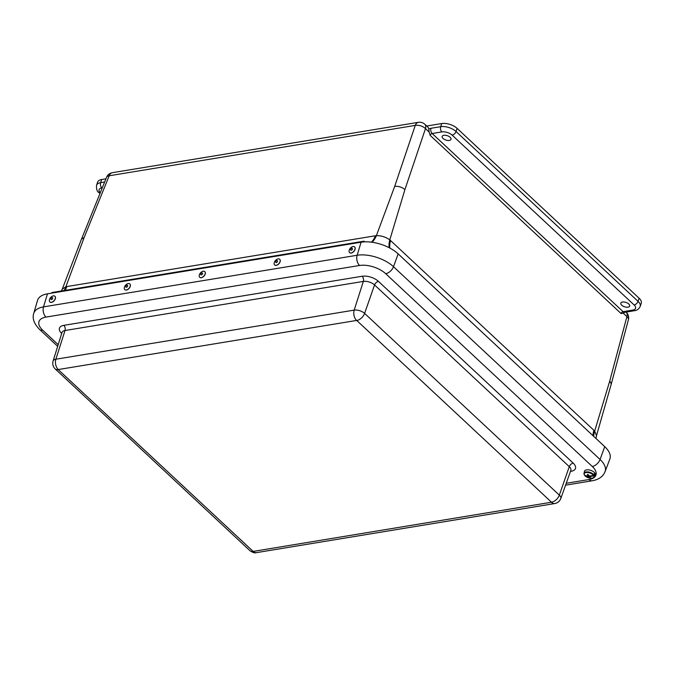 <?xml version="1.0" encoding="UTF-8"?>
<svg xmlns="http://www.w3.org/2000/svg" width="675" height="675" viewBox="0 0 675 675"><rect width="100%" height="100%" fill="white"/><g stroke="black" fill="none" stroke-linecap="round" stroke-linejoin="round"><path stroke-width="1.01" d="M621.7 305.176A4.666 2.295 18.5 0 1 620.814 303.126A4.666 2.295 18.5 0 1 625.97 302.417A4.666 2.295 18.5 0 1 629.665 306.087A4.666 2.295 18.5 0 1 626.333 307.176A4.666 2.295 18.5 0 1 621.7 305.176M443.045 138.451A4.666 2.295 18.5 0 1 442.159 136.401A4.666 2.295 18.5 0 1 447.314 135.7A4.666 2.295 18.5 0 1 451.01 139.362A4.666 2.295 18.5 0 1 447.685 140.451A4.666 2.295 18.5 0 1 443.045 138.451M611.28 384.007L628.4 319.739A7.585 3.729 14.9 0 0 626.915 316.592L609.803 380.818L611.272 384.041L596.523 435.603M623.211 313.141L621.101 313.571A1.915 1.131 -47 0 1 623.101 311.69A3.797 2.422 80.7 0 0 624.763 312.297L623.211 313.141L626.915 316.592A7.585 4.497 -47 0 0 626.248 312.238L626.079 312.078M429.173 132.064L428.768 129.17A7.585 4.497 133 0 0 427.832 127.069L424.811 124.259A7.585 4.497 133 0 1 425.478 128.613L429.173 132.064L430.161 135.38L621.101 313.571M624.763 312.297L634.492 310.694A3.797 2.422 -99.3 0 1 632.829 310.087L623.101 311.69L432.169 133.507L441.889 131.903A7.585 3.721 18.5 0 1 452.123 135.127A3.797 2.253 -47 0 0 456.047 131.515L457.102 128.377A11.382 5.586 -161.5 0 0 441.754 123.55L426.71 126.023M105.941 178.824L101.689 179.516A11.382 5.586 -161.5 0 0 97.597 182.157L96.55 185.296C96.289 189.253 97.099 191.7 98.989 192.628A3.797 2.253 133 0 0 100.187 193.025M457.102 128.377L639.107 298.223L638.052 301.362L456.047 131.515A11.382 5.586 -161.5 0 0 440.708 126.681L430.979 128.284A5.704 3.383 -47 0 0 428.768 129.17M634.492 310.694C637.073 310.424 638.98 308.99 640.204 306.399L641.25 303.261A11.382 5.586 -161.5 0 0 639.107 298.223M593.013 435.712A22.764 13.5 133 0 1 593.89 430.304L390.597 240.578A53.342 33.008 78.5 0 0 389.796 239.853A22.764 13.795 -48.4 0 0 389.239 247.75M593.705 436.354A22.764 13.196 134.4 0 1 594.683 431.063A53.342 33.008 78.5 0 0 593.89 430.304M62.227 289.204L81.481 239.136L84.164 237.499L109.198 175.77L415.26 125.398L394.689 186.393C398.469 186.005 401.878 187.076 404.907 189.607L389.796 239.853C385.661 236.984 381.198 235.575 376.388 235.634A22.764 14.816 -97.9 0 1 372.001 242.249M595.991 438.488L596.506 435.653L594.683 431.063L609.803 380.818M394.689 186.393L376.388 235.634A53.333 30.594 -44.8 0 0 375.368 235.786L66.901 286.554A53.342 30.603 -44.8 0 0 65.863 286.74A22.764 14.226 -100.7 0 1 64.066 290.554M84.164 237.499L65.863 286.74L62.218 289.238L61.4 290.993M362.694 241.996A2.354 1.502 -99.3 0 1 363.58 241.253A2.354 1.502 -99.3 0 1 364.812 241.844M51.486 293.169A2.354 1.502 80.7 0 1 52.338 292.477L58.101 291.532A2.354 1.502 80.7 0 0 57.248 292.216A2.354 1.502 -99.3 0 1 58.101 291.532L63.863 290.587A2.354 1.502 80.7 0 0 63.011 291.271A2.354 1.502 -99.3 0 1 63.863 290.587L69.626 289.634A2.354 1.502 80.7 0 0 68.774 290.317A2.354 1.502 -99.3 0 1 69.626 289.634L75.389 288.689A2.354 1.502 80.7 0 0 74.537 289.373A2.354 1.502 -99.3 0 1 75.389 288.689L81.16 287.736A2.354 1.502 80.7 0 0 80.3 288.419A2.354 1.502 -99.3 0 1 81.16 287.736L86.923 286.791A2.354 1.502 80.7 0 0 86.062 287.474A2.354 1.502 -99.3 0 1 86.923 286.791L92.686 285.837A2.354 1.502 80.7 0 0 91.834 286.529A2.354 1.502 -99.3 0 1 92.686 285.837L98.449 284.892A2.354 1.502 80.7 0 0 97.597 285.576A2.354 1.502 -99.3 0 1 98.449 284.892L104.212 283.947A2.354 1.502 80.7 0 0 103.359 284.631A2.354 1.502 -99.3 0 1 104.212 283.947L109.974 282.994A2.354 1.502 80.7 0 0 109.122 283.677A2.354 1.502 -99.3 0 1 109.974 282.994L115.737 282.049A2.354 1.502 80.7 0 0 114.885 282.732A2.354 1.502 -99.3 0 1 115.737 282.049L121.5 281.095A2.354 1.502 80.7 0 0 120.648 281.779A2.354 1.502 -99.3 0 1 121.5 281.095L127.263 280.15A2.354 1.502 80.7 0 0 126.411 280.834A2.354 1.502 -99.3 0 1 127.263 280.15L133.034 279.197A2.354 1.502 80.7 0 0 132.173 279.889A2.354 1.502 -99.3 0 1 133.034 279.197L138.797 278.252A2.354 1.502 80.7 0 0 137.936 278.935A2.354 1.502 -99.3 0 1 138.797 278.252L144.56 277.307A2.354 1.502 80.7 0 0 143.707 277.99A2.354 1.502 -99.3 0 1 144.56 277.307L150.322 276.353A2.354 1.502 80.7 0 0 149.47 277.037A2.354 1.502 -99.3 0 1 150.322 276.353L156.085 275.408A2.354 1.502 80.7 0 0 155.233 276.092A2.354 1.502 -99.3 0 1 156.085 275.408L161.848 274.455A2.354 1.502 80.7 0 0 160.996 275.138A2.354 1.502 -99.3 0 1 161.848 274.455L167.611 273.51A2.354 1.502 80.7 0 0 166.759 274.193A2.354 1.502 -99.3 0 1 167.611 273.51L173.374 272.557A2.354 1.502 80.7 0 0 172.522 273.248A2.354 1.502 -99.3 0 1 173.374 272.557L179.145 271.612A2.354 1.502 80.7 0 0 178.284 272.295A2.354 1.502 -99.3 0 1 179.145 271.612L184.908 270.658A2.354 1.502 80.7 0 0 184.047 271.35A2.354 1.502 -99.3 0 1 184.908 270.658L190.671 269.713A2.354 1.502 80.7 0 0 189.81 270.397A2.354 1.502 -99.3 0 1 190.671 269.713L196.433 268.768A2.354 1.502 80.7 0 0 195.581 269.452A2.354 1.502 -99.3 0 1 196.433 268.768L202.196 267.815A2.354 1.502 80.7 0 0 201.344 268.498A2.354 1.502 -99.3 0 1 202.196 267.815L207.959 266.87A2.354 1.502 80.7 0 0 207.107 267.553A2.354 1.502 -99.3 0 1 207.959 266.87L213.722 265.916A2.354 1.502 80.7 0 0 212.87 266.608A2.354 1.502 -99.3 0 1 213.722 265.916L219.485 264.971A2.354 1.502 80.7 0 0 218.632 265.655A2.354 1.502 -99.3 0 1 219.485 264.971L225.247 264.018A2.354 1.502 80.7 0 0 224.395 264.71A2.354 1.502 -99.3 0 1 225.247 264.018L231.019 263.073A2.354 1.502 80.7 0 0 230.158 263.756A2.354 1.502 -99.3 0 1 231.019 263.073L236.782 262.128A2.354 1.502 80.7 0 0 235.921 262.811A2.354 1.502 -99.3 0 1 236.782 262.128L242.544 261.174A2.354 1.502 80.7 0 0 241.684 261.858A2.354 1.502 -99.3 0 1 242.544 261.174L248.307 260.229A2.354 1.502 80.7 0 0 247.455 260.913A2.354 1.502 -99.3 0 1 248.307 260.229L254.07 259.276A2.354 1.502 80.7 0 0 253.218 259.968A2.354 1.502 -99.3 0 1 254.07 259.276L259.833 258.331A2.354 1.502 80.7 0 0 258.981 259.014A2.354 1.502 -99.3 0 1 259.833 258.331L265.596 257.377A2.354 1.502 80.7 0 0 264.743 258.069A2.354 1.502 -99.3 0 1 265.596 257.377L271.358 256.433A2.354 1.502 80.7 0 0 270.506 257.116A2.354 1.502 -99.3 0 1 271.358 256.433L277.121 255.488A2.354 1.502 80.7 0 0 276.269 256.171A2.354 1.502 -99.3 0 1 277.121 255.488L282.892 254.534A2.354 1.502 80.7 0 0 282.032 255.218A2.354 1.502 -99.3 0 1 282.892 254.534L288.655 253.589A2.354 1.502 80.7 0 0 287.795 254.273A2.354 1.502 -99.3 0 1 288.655 253.589L294.418 252.636A2.354 1.502 80.7 0 0 293.558 253.319A2.354 1.502 -99.3 0 1 294.418 252.636L300.181 251.691A2.354 1.502 80.7 0 0 299.329 252.374A2.354 1.502 -99.3 0 1 300.181 251.691L305.944 250.737A2.354 1.502 80.7 0 0 305.092 251.429A2.354 1.502 -99.3 0 1 305.944 250.737L311.707 249.792A2.354 1.502 80.7 0 0 310.854 250.476A2.354 1.502 -99.3 0 1 311.707 249.792L317.469 248.847A2.354 1.502 80.7 0 0 316.617 249.531A2.354 1.502 -99.3 0 1 317.469 248.847L323.232 247.894A2.354 1.502 80.7 0 0 322.38 248.577A2.354 1.502 -99.3 0 1 323.232 247.894L328.995 246.949A2.354 1.502 80.7 0 0 328.143 247.632A2.354 1.502 -99.3 0 1 328.995 246.949L334.766 245.995A2.354 1.502 80.7 0 0 333.906 246.679A2.354 1.502 -99.3 0 1 334.766 245.995L340.529 245.05A2.354 1.502 80.7 0 0 339.668 245.734A2.354 1.502 -99.3 0 1 340.529 245.05L346.292 244.097A2.354 1.502 80.7 0 0 345.431 244.789A2.354 1.502 -99.3 0 1 346.292 244.097L352.055 243.152A2.354 1.502 80.7 0 0 351.202 243.835A2.354 1.502 -99.3 0 1 352.055 243.152L357.817 242.207A2.354 1.502 80.7 0 0 356.965 242.89A2.354 1.502 -99.3 0 1 357.817 242.207L363.58 241.253M592.279 466.476A19.373 9.509 18.5 0 1 588.971 479.545A7.585 4.843 80.7 0 0 592.296 480.76C598.843 479.571 603.096 476.533 605.062 471.648L609.846 459.068A27.498 13.5 -161.5 0 0 604.741 446.656L398.166 253.876A27.498 13.5 -161.5 0 0 361.091 242.207L47.478 293.827A27.498 13.5 -161.5 0 0 37.505 300.459L33.75 313.386A26.958 13.23 -161.5 0 1 43.521 306.88A7.585 4.843 80.7 0 0 45.959 317.09L359.581 265.477A19.373 9.509 18.5 0 1 385.703 273.696L592.279 466.476A7.585 4.497 -47 0 0 600.067 459.481L393.491 266.701A7.585 4.497 133 0 1 385.703 273.696M594.321 473.799L594.768 473.808A5.603 2.751 -161.5 0 0 594.641 473.605A5.603 2.751 -161.5 0 0 594.498 473.411A3315.279 2369.933 147.8 0 1 593.865 474.795L593.426 475.183A5.113 2.514 -161.5 0 0 587.132 472.466A5.113 2.514 -161.5 0 0 584.432 475.031A11.61 8.294 -32.2 0 0 587.14 475.934A11.593 5.552 -50.8 0 0 587.739 475.807A11.593 2 -74.8 0 1 587.748 475.267A11.61 5.67 -87.1 0 1 587.402 474.491A2.793 1.367 18.5 0 1 588.212 474.508A11.61 5.273 89.1 0 0 588.566 475.284A11.593 8.1 71.2 0 0 589.191 475.833A11.593 9.728 -0.7 0 0 590.102 475.985A11.61 8.294 -32.2 0 0 593.426 475.183M584.238 474.559A5.451 2.675 18.5 0 1 584.018 473.344L584.474 471.336A5.662 2.776 18.5 0 1 589.081 469.935A5.662 2.776 18.5 0 1 594.869 473.082A5.662 2.776 18.5 0 1 595.198 474.922L594.354 476.795A5.451 2.675 18.5 0 1 593.452 477.638M587.706 475.816L587.495 476.457A11.61 8.699 143.7 0 1 584.761 475.521A5.113 2.514 -161.5 0 0 591.047 478.229A5.113 2.514 -161.5 0 0 593.755 475.664L594.177 475.259A3315.279 2483.528 -36.3 0 0 594.768 473.808M589.748 475.934L589.503 477.596A11.61 5.67 -87.1 0 1 589.03 477.166A11.593 8.497 -104.7 0 1 588.372 476.736A11.593 10.125 177 0 1 587.495 476.457M590.043 475.976L589.823 476.761A11.593 1.603 101.7 0 0 589.849 477.174A11.61 5.273 89.1 0 0 590.313 477.605A2.793 1.367 18.5 0 1 589.503 477.596M589.494 475.892L589.03 477.166M588.794 475.495L588.372 476.736M593.755 475.664A11.61 8.699 143.7 0 1 590.456 476.508A11.593 5.948 125.4 0 1 589.823 476.761M590.642 475.917L590.456 476.508M584.761 475.521L584.592 475.099L584.761 475.521M588.22 474.542L587.739 475.807M588.043 474.491L587.748 475.267M274.717 264.988A3.797 2.312 -49 0 0 274.759 265.03A3.797 2.312 -49 0 0 277.855 264.701A3.797 2.312 -49 0 0 280.226 261.326A3.797 2.312 -49 0 0 279.737 259.31A3.797 2.312 -49 0 0 279.695 259.267M280.133 261.25A3.797 2.312 -49 0 0 279.644 259.225A3.797 2.312 -49 0 0 275.408 260.575A3.797 2.312 -49 0 0 274.666 264.954A3.797 2.312 -49 0 0 277.762 264.625A3.797 2.312 -49 0 0 280.133 261.25M277.501 261.343A1.156 0.7 -49 0 0 276.311 260.904A1.156 0.7 -49 0 0 275.974 262.55A1.156 0.7 -49 0 0 277.501 261.343M199.783 277.324A3.797 2.312 -49 0 0 199.834 277.366A3.797 2.312 -49 0 0 204.069 276.024A3.797 2.312 -49 0 0 204.812 271.637A3.797 2.312 -49 0 0 204.761 271.603M199.412 274.717A3.797 2.312 -49 0 0 199.741 277.29A3.797 2.312 -49 0 0 203.977 275.94A3.797 2.312 -49 0 0 204.719 271.561A3.797 2.312 -49 0 0 201.884 271.721A3.797 2.312 -49 0 0 199.412 274.717M200.812 274.025A1.156 0.7 -49 0 0 201.8 274.742A1.156 0.7 -49 0 0 202.39 273.038A1.156 0.7 -49 0 0 200.812 274.025M124.858 289.659A3.797 2.312 -49 0 0 124.9 289.693A3.797 2.312 -49 0 0 129.136 288.352A3.797 2.312 -49 0 0 129.878 283.973A3.797 2.312 -49 0 0 129.836 283.93M124.478 287.044A3.797 2.312 -49 0 0 124.807 289.617A3.797 2.312 -49 0 0 129.043 288.276A3.797 2.312 -49 0 0 129.794 283.897A3.797 2.312 -49 0 0 126.951 284.057A3.797 2.312 -49 0 0 124.478 287.044M125.879 286.352A1.156 0.7 -49 0 0 126.866 287.069A1.156 0.7 -49 0 0 127.465 285.373A1.156 0.7 -49 0 0 125.879 286.352M49.925 301.987A3.797 2.312 -49 0 0 49.975 302.029A3.797 2.312 -49 0 0 54.211 300.687A3.797 2.312 -49 0 0 54.953 296.308A3.797 2.312 -49 0 0 54.903 296.266M53.325 295.886A3.797 2.312 -49 0 0 49.933 298.552A3.797 2.312 -49 0 0 49.883 301.953A3.797 2.312 -49 0 0 54.118 300.603A3.797 2.312 -49 0 0 54.861 296.224A3.797 2.312 -49 0 0 53.325 295.886M52.102 297.624A1.156 0.7 -49 0 0 50.903 299.219A1.156 0.7 -49 0 0 52.422 298.957A1.156 0.7 -49 0 0 52.102 297.624M349.642 252.661A3.797 2.312 -49 0 0 349.684 252.703A3.797 2.312 -49 0 0 353.919 251.353A3.797 2.312 -49 0 0 354.67 246.974A3.797 2.312 -49 0 0 354.62 246.94M353.109 246.544A3.797 2.312 -49 0 0 349.667 249.185A3.797 2.312 -49 0 0 349.599 252.619A3.797 2.312 -49 0 0 353.835 251.277A3.797 2.312 -49 0 0 354.577 246.898A3.797 2.312 -49 0 0 353.109 246.544M351.835 248.29A1.156 0.7 -49 0 0 350.612 249.868A1.156 0.7 -49 0 0 352.122 249.649A1.156 0.7 -49 0 0 351.835 248.29M390.597 240.578A22.764 13.5 -47 0 0 389.846 248.071M430.161 135.38A1.915 1.131 133 0 1 432.169 133.507A3.797 2.422 80.7 0 1 430.979 128.284M441.754 123.55L440.708 126.681A3.797 2.422 -99.3 0 0 441.889 131.903M404.907 189.607L425.478 128.613A7.585 4.075 18.6 0 0 415.26 125.398A7.585 4.843 80.7 0 1 418.407 122.318L112.354 172.69A7.585 7.585 0 0 0 106.549 177.322A7.585 3.704 22.1 0 1 109.198 175.77A7.585 4.843 -99.3 0 1 112.354 172.69M104.659 181.997L100.642 182.655L101.689 179.516M96.55 185.296A11.382 5.586 -161.5 0 1 100.642 182.655A3.797 2.422 80.7 0 0 101.832 187.869L102.305 187.793M100.288 192.755A7.585 3.721 18.5 0 1 101.832 187.869M452.123 135.127L634.12 304.973A3.797 2.253 -47 0 0 638.052 301.362A11.382 5.586 -161.5 0 1 640.204 306.399M634.12 304.973A7.585 3.721 18.5 0 1 632.829 310.087M375.368 235.786A22.764 14.529 -99.3 0 1 371.385 242.165M66.901 286.554A22.764 14.529 -99.3 0 1 64.994 290.402M398.166 253.876L393.491 266.701A26.958 13.23 -161.5 0 0 357.142 255.26A7.585 4.843 80.7 0 0 359.581 265.477M605.062 471.648A26.958 13.23 -161.5 0 0 600.067 459.481L604.741 446.656M361.091 242.207L357.142 255.26L43.521 306.88L47.478 293.827M588.971 479.545L566.232 483.283M57.679 346.334L39.572 329.434A7.585 4.497 -47 0 0 42.652 330.159A19.373 9.509 18.5 0 1 45.959 317.09M58.202 344.672L42.652 330.159M570.485 471.386L571.126 471.285A12.108 5.948 -161.5 0 0 573.193 463.118L378.464 281.391A12.108 5.948 -161.5 0 0 362.137 276.252L63.804 325.35A12.108 5.948 -161.5 0 0 61.695 333.484M252.982 551.357A7.585 4.497 133 0 1 249.902 550.64C252.771 552.623 254.973 553.289 256.492 552.631A7.585 4.843 -99.3 0 1 253.159 551.416L58.253 369.63A7.585 4.497 133 0 1 55.173 368.913C52.971 366.702 52.279 364.078 53.08 361.041L62.007 332.488A8.319 4.084 18.5 0 1 65.011 330.514L363.336 281.416A8.319 4.084 18.5 0 1 374.549 284.943L569.287 466.67L559.33 495.121A7.585 4.497 133 0 1 551.509 502.225L253.159 551.416M378.464 281.391A3.797 2.253 -47 0 0 374.549 284.943L364.601 313.394L559.33 495.121A7.72 3.788 -161.5 0 1 560.782 498.572C559.685 501.306 557.693 502.968 554.816 503.533A7.585 4.843 -99.3 0 1 551.483 502.318M58.253 369.63L58.278 369.546A7.585 4.843 -99.3 0 1 55.865 359.218A7.72 3.788 -161.5 0 0 53.08 361.041M58.278 369.546L356.602 320.448A7.585 4.843 -99.3 0 1 354.198 310.12A7.72 3.788 -161.5 0 1 364.601 313.394A7.585 4.497 133 0 1 356.78 320.498L551.509 502.225M362.137 276.252A3.797 2.422 -99.3 0 1 363.336 281.416L354.198 310.12L55.865 359.218L65.011 330.514A3.797 2.422 -99.3 0 0 63.804 325.35M573.193 463.118A3.797 2.253 133 0 0 569.287 466.67A8.319 4.084 18.5 0 1 570.839 470.391L570.89 470.213M570.645 470.922A3.797 2.422 -99.3 0 1 571.126 471.285M594.177 475.259A5.451 2.675 18.5 0 1 594.354 476.795C593.021 478.17 591.781 478.642 590.642 478.221L588.288 477.731C587.25 477.098 587.933 478.246 584.66 475.436M584.297 474.905L584.018 473.344A5.451 2.675 18.5 0 1 588.263 471.968A5.451 2.675 18.5 0 1 593.865 474.795M99.976 193.548L98.989 192.628M424.811 124.259A7.585 7.585 0 0 0 418.407 122.318M628.4 319.739A7.585 7.585 0 0 0 626.248 312.238M106.549 177.322L81.498 239.102M592.296 480.76L565.566 485.165M39.572 329.434C34.037 323.705 32.096 318.347 33.75 313.386M554.816 503.533L256.492 552.631M249.902 550.64L55.173 368.913M560.782 498.572L570.839 470.391"/></g></svg>
